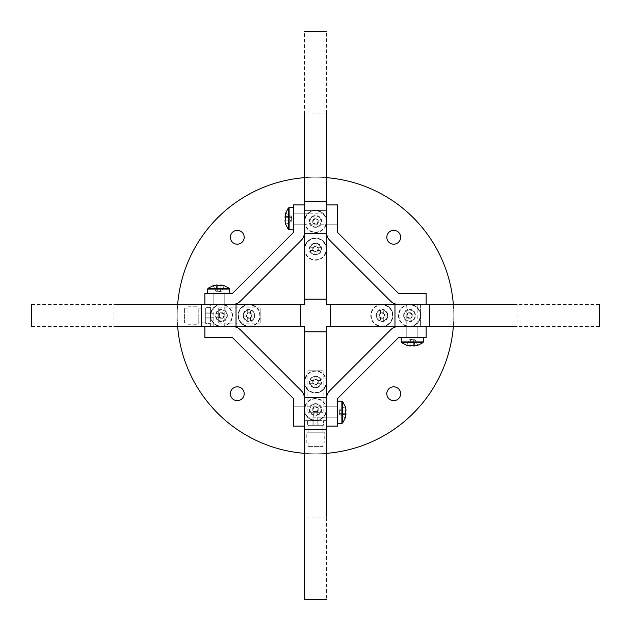 <?xml version="1.0" encoding="UTF-8"?>
<svg xmlns="http://www.w3.org/2000/svg" width="631" height="631" viewBox="0 0 631 631"><rect width="100%" height="100%" fill="white"/><g stroke="black" fill="none" stroke-linecap="round" stroke-linejoin="round"><path stroke-width="0.47" stroke-dasharray="3.15 2.37" d="M412.295 326.566L417.832 326.566L412.295 326.566M412.295 337.624L417.832 337.624L412.295 337.624C404.447 337.624 404.447 337.624 412.295 337.624C404.447 337.624 404.447 337.624 412.295 337.624L401.237 337.624L412.295 337.624C420.143 337.624 420.143 337.624 412.295 337.624C420.143 337.624 420.143 337.624 412.295 337.624L423.362 337.624L412.295 337.624M326.566 406.766L326.566 417.832L326.566 406.766L337.624 406.766L337.624 417.832L337.624 406.766M326.566 417.832L337.624 417.832M398.469 337.624L337.624 398.469L337.624 426.13L326.566 426.13L326.566 398.469A11.066 11.066 0 0 1 329.8 390.644L390.644 329.8A11.066 11.066 0 0 1 398.469 326.566L426.13 326.566L426.13 337.624L398.469 337.624M326.566 426.13L326.566 398.469M398.469 326.566L426.13 326.566M313.757 420.593L317.243 420.593L313.757 420.593L313.757 411.467L317.243 411.467L313.757 411.467M317.243 420.593L317.243 411.467M312.045 425.294L312.045 420.593L318.955 420.593L312.045 420.593L318.955 420.593L312.045 420.593L312.045 425.294L318.955 425.294L318.955 420.593L318.955 425.294L312.045 425.294M322.883 432.211L308.117 432.211L322.883 432.211L322.883 425.294L308.117 425.294L322.883 425.294M308.117 432.211L308.117 425.294M324.216 442.994L306.784 442.994L324.216 442.994L324.216 432.211L306.784 432.211L324.216 432.211M306.784 442.994L306.784 432.211M322.883 446.59L308.117 446.59L322.883 446.59L322.883 442.994L308.117 442.994L322.883 442.994M308.117 446.59L308.117 442.994M317.85 420.593L307.62 420.593L317.85 420.593L317.85 425.294L323.38 425.294L323.38 420.593L323.38 425.294L313.15 425.294L313.15 420.593L313.15 425.294L307.62 425.294L317.85 425.294L317.85 420.593M307.62 420.593L307.62 425.294L307.62 420.593M210.407 315.5L210.407 318.955L210.407 315.5M219.533 315.5L219.533 313.757L219.533 315.5M205.706 315.5L205.706 318.955L205.706 315.5M198.789 322.883L198.789 308.117L198.789 322.883L205.706 322.883L205.706 308.117L205.706 322.883M198.789 308.117L205.706 308.117M188.006 315.5L188.006 324.216L188.006 315.5M198.789 315.5L198.789 324.216L198.789 315.5M184.41 322.883L184.41 308.117L184.41 322.883L188.006 322.883L188.006 308.117L188.006 322.883M184.41 308.117L188.006 308.117M210.407 317.85L210.407 307.62L210.407 317.85L205.706 317.85L205.706 323.38L210.407 323.38L205.706 323.38L205.706 313.15L210.407 313.15L205.706 313.15L205.706 307.62L205.706 317.85L210.407 317.85M210.407 307.62L205.706 307.62L210.407 307.62M309.419 221.465C309.072 213.617 321.928 213.617 321.581 221.465C321.928 229.313 309.072 229.313 309.419 221.465M321.029 221.465A5.529 5.529 0 0 0 315.5 215.936A5.529 5.529 0 0 0 309.971 221.465A5.529 5.529 0 0 1 315.5 215.936A5.529 5.529 0 0 1 321.029 221.465A5.529 5.529 0 0 1 315.5 227.002A5.529 5.529 0 0 1 309.971 221.465A5.529 5.529 0 0 0 315.5 227.002A5.529 5.529 0 0 0 321.029 221.465A5.529 5.529 0 0 1 315.5 227.002A5.529 5.529 0 0 1 309.971 221.465A5.529 5.529 0 0 0 315.5 227.002A5.529 5.529 0 0 0 321.029 221.465A5.529 5.529 0 0 0 315.5 215.936A5.529 5.529 0 0 0 309.971 221.465A5.529 5.529 0 0 1 315.5 215.936A5.529 5.529 0 0 1 321.029 221.465A5.529 5.529 0 0 1 315.5 227.002A5.529 5.529 0 0 1 309.971 221.465M304.844 221.465A10.656 10.656 0 0 0 315.5 232.121A10.656 10.656 0 0 0 326.156 221.465A10.656 10.656 0 0 0 315.5 210.809A10.656 10.656 0 0 0 304.844 221.465M304.434 221.465A11.066 11.066 0 0 0 315.5 232.531A11.066 11.066 0 0 0 326.566 221.465A11.066 11.066 0 0 1 315.5 232.531A11.066 11.066 0 0 1 304.434 221.465A11.066 11.066 0 0 1 315.5 210.407A11.066 11.066 0 0 1 326.566 221.465A11.066 11.066 0 0 0 315.5 210.407A11.066 11.066 0 0 0 304.434 221.465A11.066 11.066 0 0 1 315.5 210.407A11.066 11.066 0 0 1 326.566 221.465M316.928 215.976L314.072 215.976L314.072 219.596A2.35 2.35 0 0 0 313.623 222.893L310.01 222.893L313.623 222.893A2.35 2.35 0 0 0 316.928 223.342L316.928 226.955L316.928 223.342A2.35 2.35 0 0 0 317.377 220.045L320.99 220.045L317.377 220.045A2.35 2.35 0 0 0 316.928 219.596L316.928 215.976L316.928 219.596A2.35 2.35 0 0 0 314.072 219.596L314.072 218.752L316.928 218.752M314.072 226.955L314.072 223.342L314.072 226.955L316.928 226.955M316.928 223.871A2.792 2.792 0 0 0 317.898 222.893L320.99 222.893L317.898 222.893M320.99 222.893L320.99 220.045M317.898 220.045A2.792 2.792 0 0 0 316.928 219.067M314.072 219.067A2.792 2.792 0 0 0 313.102 220.045L310.01 220.045L313.102 220.045M310.01 220.045L310.01 222.893M313.102 222.893A2.792 2.792 0 0 0 314.072 223.871M314.072 215.976L314.072 218.752M312.779 222.893L312.779 220.045M318.221 220.045L318.221 222.893M316.928 224.186L314.072 224.186M309.419 249.127C309.072 241.279 321.928 241.279 321.581 249.127C321.928 256.975 309.072 256.975 309.419 249.127M321.029 249.127A5.529 5.529 0 0 0 315.5 243.59A5.529 5.529 0 0 0 309.971 249.127A5.529 5.529 0 0 1 315.5 243.59A5.529 5.529 0 0 1 321.029 249.127A5.529 5.529 0 0 1 315.5 254.656A5.529 5.529 0 0 1 309.971 249.127A5.529 5.529 0 0 0 315.5 254.656A5.529 5.529 0 0 0 321.029 249.127A5.529 5.529 0 0 1 315.5 254.656A5.529 5.529 0 0 1 309.971 249.127A5.529 5.529 0 0 0 315.5 254.656A5.529 5.529 0 0 0 321.029 249.127A5.529 5.529 0 0 0 315.5 243.59A5.529 5.529 0 0 0 309.971 249.127A5.529 5.529 0 0 1 315.5 243.59A5.529 5.529 0 0 1 321.029 249.127A5.529 5.529 0 0 1 315.5 254.656A5.529 5.529 0 0 1 309.971 249.127M304.844 249.127A10.656 10.656 0 0 0 315.5 259.783A10.656 10.656 0 0 0 326.156 249.127A10.656 10.656 0 0 0 315.5 238.471A10.656 10.656 0 0 0 304.844 249.127M304.434 249.127A11.066 11.066 0 0 0 315.5 260.185A11.066 11.066 0 0 0 326.566 249.127A11.066 11.066 0 0 1 315.5 260.185A11.066 11.066 0 0 1 304.434 249.127A11.066 11.066 0 0 1 315.5 238.061A11.066 11.066 0 0 1 326.566 249.127A11.066 11.066 0 0 0 315.5 238.061A11.066 11.066 0 0 0 304.434 249.127A11.066 11.066 0 0 1 315.5 238.061A11.066 11.066 0 0 1 326.566 249.127M316.928 243.637L314.072 243.637L314.072 247.249A2.35 2.35 0 0 0 313.623 250.546L310.01 250.546L313.623 250.546A2.35 2.35 0 0 0 316.928 250.996L316.928 254.616L316.928 250.996A2.35 2.35 0 0 0 317.377 247.699L320.99 247.699L317.377 247.699A2.35 2.35 0 0 0 316.928 247.249L316.928 243.637L316.928 247.249A2.35 2.35 0 0 0 314.072 247.249L314.072 246.405L316.928 246.405M314.072 254.616L314.072 250.996L314.072 254.616L316.928 254.616M316.928 251.524A2.792 2.792 0 0 0 317.898 250.546L320.99 250.546L317.898 250.546M320.99 250.546L320.99 247.699M317.898 247.699A2.792 2.792 0 0 0 316.928 246.721M314.072 246.721A2.792 2.792 0 0 0 313.102 247.699L310.01 247.699L313.102 247.699M310.01 247.699L310.01 250.546M313.102 250.546A2.792 2.792 0 0 0 314.072 251.524M314.072 243.637L314.072 246.405M312.779 250.546L312.779 247.699M318.221 247.699L318.221 250.546M316.928 251.848L314.072 251.848M409.535 309.419C417.383 309.072 417.383 321.928 409.535 321.581C401.687 321.928 401.687 309.072 409.535 309.419M409.535 321.029A5.529 5.529 0 0 0 415.064 315.5A5.529 5.529 0 0 0 409.535 309.971A5.529 5.529 0 0 1 415.064 315.5A5.529 5.529 0 0 1 409.535 321.029A5.529 5.529 0 0 1 403.998 315.5A5.529 5.529 0 0 1 409.535 309.971A5.529 5.529 0 0 0 403.998 315.5A5.529 5.529 0 0 0 409.535 321.029A5.529 5.529 0 0 1 403.998 315.5A5.529 5.529 0 0 1 409.535 309.971M409.535 304.844A10.656 10.656 0 0 0 398.879 315.5A10.656 10.656 0 0 0 409.535 326.156A10.656 10.656 0 0 0 420.191 315.5A10.656 10.656 0 0 0 409.535 304.844M409.535 304.434A11.066 11.066 0 0 0 398.469 315.5A11.066 11.066 0 0 0 409.535 326.566A11.066 11.066 0 0 1 398.469 315.5A11.066 11.066 0 0 1 409.535 304.434A11.066 11.066 0 0 1 420.593 315.5A11.066 11.066 0 0 1 409.535 326.566A11.066 11.066 0 0 0 420.593 315.5A11.066 11.066 0 0 0 409.535 304.434A11.066 11.066 0 0 1 420.593 315.5A11.066 11.066 0 0 1 409.535 326.566M415.024 316.928L415.024 314.072L411.404 314.072A2.35 2.35 0 0 0 408.107 313.623L408.107 310.01L408.107 313.623A2.35 2.35 0 0 0 407.658 316.928L404.045 316.928L407.658 316.928A2.35 2.35 0 0 0 410.955 317.377L410.955 320.99L410.955 317.377A2.35 2.35 0 0 0 411.404 316.928L415.024 316.928L411.404 316.928A2.35 2.35 0 0 0 411.404 314.072L412.248 314.072L412.248 316.928M404.045 314.072L407.658 314.072L404.045 314.072L404.045 316.928M407.129 316.928A2.792 2.792 0 0 0 408.107 317.898L408.107 320.99L408.107 317.898M408.107 320.99L410.955 320.99M410.955 317.898A2.792 2.792 0 0 0 411.933 316.928M411.933 314.072A2.792 2.792 0 0 0 410.955 313.102L410.955 310.01L410.955 313.102M410.955 310.01L408.107 310.01M408.107 313.102A2.792 2.792 0 0 0 407.129 314.072M415.024 314.072L412.248 314.072M408.107 312.779L410.955 312.779M410.955 318.221L408.107 318.221M406.814 316.928L406.814 314.072M321.581 409.535C321.928 417.383 309.072 417.383 309.419 409.535C309.072 401.687 321.928 401.687 321.581 409.535M309.971 409.535A5.529 5.529 0 0 0 315.5 415.064A5.529 5.529 0 0 0 321.029 409.535A5.529 5.529 0 0 1 315.5 415.064A5.529 5.529 0 0 1 309.971 409.535A5.529 5.529 0 0 1 315.5 403.998A5.529 5.529 0 0 1 321.029 409.535A5.529 5.529 0 0 0 315.5 403.998A5.529 5.529 0 0 0 309.971 409.535A5.529 5.529 0 0 0 315.5 415.064A5.529 5.529 0 0 0 321.029 409.535A5.529 5.529 0 0 1 315.5 415.064A5.529 5.529 0 0 1 309.971 409.535A5.529 5.529 0 0 1 315.5 403.998A5.529 5.529 0 0 1 321.029 409.535A5.529 5.529 0 0 0 315.5 403.998A5.529 5.529 0 0 0 309.971 409.535A5.529 5.529 0 0 1 315.5 403.998A5.529 5.529 0 0 1 321.029 409.535M326.156 409.535A10.656 10.656 0 0 0 315.5 398.879A10.656 10.656 0 0 0 304.844 409.535A10.656 10.656 0 0 0 315.5 420.191A10.656 10.656 0 0 0 326.156 409.535M326.566 409.535A11.066 11.066 0 0 0 315.5 398.469A11.066 11.066 0 0 0 304.434 409.535A11.066 11.066 0 0 1 315.5 398.469A11.066 11.066 0 0 1 326.566 409.535A11.066 11.066 0 0 1 315.5 420.593A11.066 11.066 0 0 1 304.434 409.535A11.066 11.066 0 0 0 315.5 420.593A11.066 11.066 0 0 0 326.566 409.535A11.066 11.066 0 0 1 315.5 420.593A11.066 11.066 0 0 1 304.434 409.535M314.072 415.024L316.928 415.024L316.928 411.404A2.35 2.35 0 0 0 317.377 408.107L320.99 408.107L317.377 408.107A2.35 2.35 0 0 0 314.072 407.658L314.072 404.045L314.072 407.658A2.35 2.35 0 0 0 313.623 410.955L310.01 410.955L313.623 410.955A2.35 2.35 0 0 0 314.072 411.404L314.072 415.024L314.072 411.404A2.35 2.35 0 0 0 316.928 411.404L316.928 412.248L314.072 412.248M316.928 404.045L316.928 407.658L316.928 404.045L314.072 404.045M314.072 407.129A2.792 2.792 0 0 0 313.102 408.107L310.01 408.107L313.102 408.107M310.01 408.107L310.01 410.955M313.102 410.955A2.792 2.792 0 0 0 314.072 411.933M316.928 411.933A2.792 2.792 0 0 0 317.898 410.955L320.99 410.955L317.898 410.955M320.99 410.955L320.99 408.107M317.898 408.107A2.792 2.792 0 0 0 316.928 407.129M316.928 415.024L316.928 412.248M318.221 408.107L318.221 410.955M312.779 410.955L312.779 408.107M314.072 406.814L316.928 406.814M221.465 321.581C213.617 321.928 213.617 309.072 221.465 309.419C229.313 309.072 229.313 321.928 221.465 321.581M221.465 309.971A5.529 5.529 0 0 0 215.936 315.5A5.529 5.529 0 0 0 221.465 321.029A5.529 5.529 0 0 1 215.936 315.5A5.529 5.529 0 0 1 221.465 309.971A5.529 5.529 0 0 1 227.002 315.5A5.529 5.529 0 0 1 221.465 321.029A5.529 5.529 0 0 0 227.002 315.5A5.529 5.529 0 0 0 221.465 309.971A5.529 5.529 0 0 1 227.002 315.5A5.529 5.529 0 0 1 221.465 321.029M221.465 326.156A10.656 10.656 0 0 0 232.121 315.5A10.656 10.656 0 0 0 221.465 304.844A10.656 10.656 0 0 0 210.809 315.5A10.656 10.656 0 0 0 221.465 326.156M221.465 326.566A11.066 11.066 0 0 0 232.531 315.5A11.066 11.066 0 0 0 221.465 304.434A11.066 11.066 0 0 1 232.531 315.5A11.066 11.066 0 0 1 221.465 326.566A11.066 11.066 0 0 1 210.407 315.5A11.066 11.066 0 0 1 221.465 304.434A11.066 11.066 0 0 0 210.407 315.5A11.066 11.066 0 0 0 221.465 326.566A11.066 11.066 0 0 1 210.407 315.5A11.066 11.066 0 0 1 221.465 304.434M215.976 314.072L215.976 316.928L219.596 316.928A2.35 2.35 0 0 0 222.893 317.377L222.893 320.99L222.893 317.377A2.35 2.35 0 0 0 223.342 314.072L226.955 314.072L223.342 314.072A2.35 2.35 0 0 0 220.045 313.623L220.045 310.01L220.045 313.623A2.35 2.35 0 0 0 219.596 314.072L215.976 314.072L219.596 314.072A2.35 2.35 0 0 0 219.596 316.928L218.752 316.928L218.752 314.072M226.955 316.928L223.342 316.928L226.955 316.928L226.955 314.072M223.871 314.072A2.792 2.792 0 0 0 222.893 313.102L222.893 310.01L222.893 313.102M222.893 310.01L220.045 310.01M220.045 313.102A2.792 2.792 0 0 0 219.067 314.072M219.067 316.928A2.792 2.792 0 0 0 220.045 317.898L220.045 320.99L220.045 317.898M220.045 320.99L222.893 320.99M222.893 317.898A2.792 2.792 0 0 0 223.871 316.928M215.976 316.928L218.752 316.928M222.893 318.221L220.045 318.221M220.045 312.779L222.893 312.779M224.186 314.072L224.186 316.928M381.873 309.419C389.721 309.072 389.721 321.928 381.873 321.581C374.025 321.928 374.025 309.072 381.873 309.419M381.873 321.029A5.529 5.529 0 0 0 387.41 315.5A5.529 5.529 0 0 0 381.873 309.971A5.529 5.529 0 0 1 387.41 315.5A5.529 5.529 0 0 1 381.873 321.029A5.529 5.529 0 0 1 376.344 315.5A5.529 5.529 0 0 1 381.873 309.971A5.529 5.529 0 0 0 376.344 315.5A5.529 5.529 0 0 0 381.873 321.029A5.529 5.529 0 0 1 376.344 315.5A5.529 5.529 0 0 1 381.873 309.971M381.873 304.844A10.656 10.656 0 0 0 371.217 315.5A10.656 10.656 0 0 0 381.873 326.156A10.656 10.656 0 0 0 392.529 315.5A10.656 10.656 0 0 0 381.873 304.844M381.873 304.434A11.066 11.066 0 0 0 370.815 315.5A11.066 11.066 0 0 0 381.873 326.566A11.066 11.066 0 0 1 370.815 315.5A11.066 11.066 0 0 1 381.873 304.434A11.066 11.066 0 0 1 392.939 315.5A11.066 11.066 0 0 1 381.873 326.566A11.066 11.066 0 0 0 392.939 315.5A11.066 11.066 0 0 0 381.873 304.434A11.066 11.066 0 0 1 392.939 315.5A11.066 11.066 0 0 1 381.873 326.566M387.363 316.928L387.363 314.072L383.751 314.072A2.35 2.35 0 0 0 380.454 313.623L380.454 310.01L380.454 313.623A2.35 2.35 0 0 0 380.004 316.928L376.384 316.928L380.004 316.928A2.35 2.35 0 0 0 383.301 317.377L383.301 320.99L383.301 317.377A2.35 2.35 0 0 0 383.751 316.928L387.363 316.928L383.751 316.928A2.35 2.35 0 0 0 383.751 314.072L384.594 314.072L384.594 316.928M376.384 314.072L380.004 314.072L376.384 314.072L376.384 316.928M379.476 316.928A2.792 2.792 0 0 0 380.454 317.898L380.454 320.99L380.454 317.898M380.454 320.99L383.301 320.99M383.301 317.898A2.792 2.792 0 0 0 384.279 316.928M384.279 314.072A2.792 2.792 0 0 0 383.301 313.102L383.301 310.01L383.301 313.102M383.301 310.01L380.454 310.01M380.454 313.102A2.792 2.792 0 0 0 379.476 314.072M387.363 314.072L384.594 314.072M380.454 312.779L383.301 312.779M383.301 318.221L380.454 318.221M379.16 316.928L379.16 314.072M321.581 381.873C321.928 389.721 309.072 389.721 309.419 381.873C309.072 374.025 321.928 374.025 321.581 381.873M309.971 381.873A5.529 5.529 0 0 0 315.5 387.41A5.529 5.529 0 0 0 321.029 381.873A5.529 5.529 0 0 1 315.5 387.41A5.529 5.529 0 0 1 309.971 381.873A5.529 5.529 0 0 1 315.5 376.344A5.529 5.529 0 0 1 321.029 381.873A5.529 5.529 0 0 0 315.5 376.344A5.529 5.529 0 0 0 309.971 381.873A5.529 5.529 0 0 0 315.5 387.41A5.529 5.529 0 0 0 321.029 381.873A5.529 5.529 0 0 1 315.5 387.41A5.529 5.529 0 0 1 309.971 381.873A5.529 5.529 0 0 1 315.5 376.344A5.529 5.529 0 0 1 321.029 381.873A5.529 5.529 0 0 0 315.5 376.344A5.529 5.529 0 0 0 309.971 381.873A5.529 5.529 0 0 1 315.5 376.344A5.529 5.529 0 0 1 321.029 381.873M326.156 381.873A10.656 10.656 0 0 0 315.5 371.217A10.656 10.656 0 0 0 304.844 381.873A10.656 10.656 0 0 0 315.5 392.529A10.656 10.656 0 0 0 326.156 381.873M326.566 381.873A11.066 11.066 0 0 0 315.5 370.815A11.066 11.066 0 0 0 304.434 381.873A11.066 11.066 0 0 1 315.5 370.815A11.066 11.066 0 0 1 326.566 381.873A11.066 11.066 0 0 1 315.5 392.939A11.066 11.066 0 0 1 304.434 381.873A11.066 11.066 0 0 0 315.5 392.939A11.066 11.066 0 0 0 326.566 381.873A11.066 11.066 0 0 1 315.5 392.939A11.066 11.066 0 0 1 304.434 381.873M314.072 387.363L316.928 387.363L316.928 383.751A2.35 2.35 0 0 0 317.377 380.454L320.99 380.454L317.377 380.454A2.35 2.35 0 0 0 314.072 380.004L314.072 376.384L314.072 380.004A2.35 2.35 0 0 0 313.623 383.301L310.01 383.301L313.623 383.301A2.35 2.35 0 0 0 314.072 383.751L314.072 387.363L314.072 383.751A2.35 2.35 0 0 0 316.928 383.751L316.928 384.594L314.072 384.594M316.928 376.384L316.928 380.004L316.928 376.384L314.072 376.384M314.072 379.476A2.792 2.792 0 0 0 313.102 380.454L310.01 380.454L313.102 380.454M310.01 380.454L310.01 383.301M313.102 383.301A2.792 2.792 0 0 0 314.072 384.279M316.928 384.279A2.792 2.792 0 0 0 317.898 383.301L320.99 383.301L317.898 383.301M320.99 383.301L320.99 380.454M317.898 380.454A2.792 2.792 0 0 0 316.928 379.476M316.928 387.363L316.928 384.594M318.221 380.454L318.221 383.301M312.779 383.301L312.779 380.454M314.072 379.16L316.928 379.16M249.127 321.581C241.279 321.928 241.279 309.072 249.127 309.419C256.975 309.072 256.975 321.928 249.127 321.581M249.127 309.971A5.529 5.529 0 0 0 243.59 315.5A5.529 5.529 0 0 0 249.127 321.029A5.529 5.529 0 0 1 243.59 315.5A5.529 5.529 0 0 1 249.127 309.971A5.529 5.529 0 0 1 254.656 315.5A5.529 5.529 0 0 1 249.127 321.029A5.529 5.529 0 0 0 254.656 315.5A5.529 5.529 0 0 0 249.127 309.971A5.529 5.529 0 0 1 254.656 315.5A5.529 5.529 0 0 1 249.127 321.029M249.127 326.156A10.656 10.656 0 0 0 259.783 315.5A10.656 10.656 0 0 0 249.127 304.844A10.656 10.656 0 0 0 238.471 315.5A10.656 10.656 0 0 0 249.127 326.156M249.127 326.566A11.066 11.066 0 0 0 260.185 315.5A11.066 11.066 0 0 0 249.127 304.434A11.066 11.066 0 0 1 260.185 315.5A11.066 11.066 0 0 1 249.127 326.566A11.066 11.066 0 0 1 238.061 315.5A11.066 11.066 0 0 1 249.127 304.434A11.066 11.066 0 0 0 238.061 315.5A11.066 11.066 0 0 0 249.127 326.566A11.066 11.066 0 0 1 238.061 315.5A11.066 11.066 0 0 1 249.127 304.434M243.637 314.072L243.637 316.928L247.249 316.928A2.35 2.35 0 0 0 250.546 317.377L250.546 320.99L250.546 317.377A2.35 2.35 0 0 0 250.996 314.072L254.616 314.072L250.996 314.072A2.35 2.35 0 0 0 247.699 313.623L247.699 310.01L247.699 313.623A2.35 2.35 0 0 0 247.249 314.072L243.637 314.072L247.249 314.072A2.35 2.35 0 0 0 247.249 316.928L246.405 316.928L246.405 314.072M254.616 316.928L250.996 316.928L254.616 316.928L254.616 314.072M251.524 314.072A2.792 2.792 0 0 0 250.546 313.102L250.546 310.01L250.546 313.102M250.546 310.01L247.699 310.01M247.699 313.102A2.792 2.792 0 0 0 246.721 314.072M246.721 316.928A2.792 2.792 0 0 0 247.699 317.898L247.699 320.99L247.699 317.898M247.699 320.99L250.546 320.99M250.546 317.898A2.792 2.792 0 0 0 251.524 316.928M243.637 316.928L246.405 316.928M250.546 318.221L247.699 318.221M247.699 312.779L250.546 312.779M251.84 314.072L251.84 316.928M293.376 218.705C293.376 210.857 293.376 210.857 293.376 218.705C293.376 210.857 293.376 210.857 293.376 218.705L293.376 207.638L293.376 218.705C293.376 226.553 293.376 226.553 293.376 218.705C293.376 226.553 293.376 226.553 293.376 218.705L293.376 229.763L293.376 218.705M288.304 229.361L288.304 208.049M337.624 218.705L337.624 213.168L337.624 218.705M291.27 218.705L291.27 220.574L291.27 217.277L285.023 217.277L291.27 217.277L291.27 218.705M285.023 221.102L291.27 220.574L291.27 221.418L291.27 220.574L285.023 221.102L285.023 220.124L291.27 220.124L291.27 217.277L291.27 220.124L285.717 220.124M285.717 217.277L291.27 217.277L291.27 216.827L291.27 217.277L285.023 217.277L285.023 216.299L291.27 216.827L291.27 215.983L285.717 213.215L291.27 215.983L291.27 216.827L291.27 216.346L291.27 216.827L285.023 216.299M285.717 224.194L291.27 221.418L285.717 224.194M218.705 293.376C226.553 293.376 226.553 293.376 218.705 293.376C226.553 293.376 226.553 293.376 218.705 293.376L229.763 293.376L218.705 293.376C210.857 293.376 210.857 293.376 218.705 293.376C210.857 293.376 210.857 293.376 218.705 293.376L207.638 293.376L218.705 293.376M208.049 288.304L229.361 288.304M218.705 337.624L213.168 337.624L218.705 337.624M218.705 291.27L216.827 291.27L220.124 291.27L220.124 285.023L220.124 291.27L218.705 291.27M216.299 285.023L216.827 291.27L215.983 291.27L216.827 291.27L216.299 285.023L217.277 285.023L217.277 291.27L220.124 291.27L217.277 291.27L217.277 285.717M220.124 285.717L220.124 291.27L220.574 291.27L220.124 291.27L220.124 285.023L221.102 285.023L220.574 291.27L221.418 291.27L224.194 285.717L221.418 291.27L220.574 291.27L221.055 291.27L220.574 291.27L221.102 285.023M213.215 285.717L215.983 291.27L213.215 285.717M337.624 412.295C337.624 420.143 337.624 420.143 337.624 412.295C337.624 420.143 337.624 420.143 337.624 412.295L337.624 423.362L337.624 412.295C337.624 404.447 337.624 404.447 337.624 412.295C337.624 404.447 337.624 404.447 337.624 412.295L337.624 401.237L337.624 412.295M342.696 401.639L342.696 422.951M293.376 412.295L293.376 417.832L293.376 412.295M339.73 412.295L339.73 410.426L339.73 413.723L345.977 413.723L339.73 413.723L339.73 412.295M345.977 409.898L339.73 410.426L339.73 409.582L339.73 410.426L345.977 409.898L345.977 410.876L339.73 410.876L339.73 413.723L339.73 410.876L345.283 410.876M345.283 413.723L339.73 413.723L339.73 414.173L339.73 413.723L345.977 413.723L345.977 414.701L339.73 414.173L339.73 415.017L345.283 417.785L339.73 415.017L339.73 414.173L339.73 414.654L339.73 414.173L345.977 414.701M345.283 406.806L339.73 409.582L345.283 406.806M422.951 342.696L401.639 342.696M412.295 293.376L417.832 293.376L412.295 293.376M412.295 339.73L414.173 339.73L410.876 339.73L410.876 345.977L410.876 339.73L412.295 339.73M414.701 345.977L414.173 339.73L415.017 339.73L414.173 339.73L414.701 345.977L413.723 345.977L413.723 339.73L410.876 339.73L413.723 339.73L413.723 345.283M410.876 345.283L410.876 339.73L410.426 339.73L410.876 339.73L410.876 345.977L409.898 345.977L410.426 339.73L409.582 339.73L406.806 345.283L409.582 339.73L410.426 339.73L409.945 339.73L410.426 339.73L409.898 345.977M417.785 345.283L415.017 339.73L417.785 345.283M412.295 304.434L417.832 304.434L412.295 304.434M293.376 224.786L293.928 224.234L293.928 213.168L293.928 224.234L337.624 224.234L337.624 213.168L337.624 224.234L326.566 224.234L326.566 213.168L326.566 224.234M293.376 212.615L293.928 213.168L326.566 213.168M230.362 393.728A6.917 6.917 0 0 0 237.272 400.638A6.917 6.917 0 0 0 244.189 393.728A6.917 6.917 0 0 0 237.272 386.811A6.917 6.917 0 0 0 230.362 393.728M386.811 237.272A6.917 6.917 0 0 0 393.728 244.189A6.917 6.917 0 0 0 400.638 237.272A6.917 6.917 0 0 0 393.728 230.362A6.917 6.917 0 0 0 386.811 237.272M230.362 237.272A6.917 6.917 0 0 0 237.272 244.189A6.917 6.917 0 0 0 244.189 237.272A6.917 6.917 0 0 0 237.272 230.362A6.917 6.917 0 0 0 230.362 237.272M386.811 393.728A6.917 6.917 0 0 0 393.728 400.638A6.917 6.917 0 0 0 400.638 393.728A6.917 6.917 0 0 0 393.728 386.811A6.917 6.917 0 0 0 386.811 393.728M177.658 326.566A138.284 138.284 0 0 1 315.5 177.216A138.284 138.284 0 0 1 453.342 326.566M453.342 304.434A138.284 138.284 0 0 1 315.5 453.784A138.284 138.284 0 0 1 177.658 304.434M304.434 177.658A138.284 138.284 0 0 1 326.566 177.658M415.064 315.5A5.529 5.529 0 0 1 409.535 321.029A5.529 5.529 0 0 1 403.998 315.5A5.529 5.529 0 0 0 409.535 321.029A5.529 5.529 0 0 0 415.064 315.5A5.529 5.529 0 0 0 409.535 309.971A5.529 5.529 0 0 0 403.998 315.5A5.529 5.529 0 0 1 409.535 309.971A5.529 5.529 0 0 1 415.064 315.5M387.41 315.5A5.529 5.529 0 0 1 381.873 321.029A5.529 5.529 0 0 1 376.344 315.5A5.529 5.529 0 0 0 381.873 321.029A5.529 5.529 0 0 0 387.41 315.5A5.529 5.529 0 0 0 381.873 309.971A5.529 5.529 0 0 0 376.344 315.5A5.529 5.529 0 0 1 381.873 309.971A5.529 5.529 0 0 1 387.41 315.5M254.656 315.5A5.529 5.529 0 0 1 249.127 321.029A5.529 5.529 0 0 1 243.59 315.5A5.529 5.529 0 0 0 249.127 321.029A5.529 5.529 0 0 0 254.656 315.5A5.529 5.529 0 0 0 249.127 309.971A5.529 5.529 0 0 0 243.59 315.5A5.529 5.529 0 0 1 249.127 309.971A5.529 5.529 0 0 1 254.656 315.5M227.002 315.5A5.529 5.529 0 0 1 221.465 321.029A5.529 5.529 0 0 1 215.936 315.5A5.529 5.529 0 0 0 221.465 321.029A5.529 5.529 0 0 0 227.002 315.5A5.529 5.529 0 0 0 221.465 309.971A5.529 5.529 0 0 0 215.936 315.5A5.529 5.529 0 0 1 221.465 309.971A5.529 5.529 0 0 1 227.002 315.5M304.434 224.234L304.434 213.168L304.434 224.234L293.376 224.234L293.376 213.168L293.376 224.234M304.434 213.168L293.376 213.168M218.705 304.434L213.168 304.434L218.705 304.434M337.624 406.214L337.072 406.766L337.072 417.832L337.072 406.766L293.376 406.766L293.376 417.832L293.376 406.766L304.434 406.766L304.434 417.832L304.434 406.766M337.624 418.385L337.072 417.832L304.434 417.832M218.705 326.566L213.168 326.566L218.705 326.566M599.45 326.566L420.593 326.566L420.593 304.434L326.566 304.434L326.566 31.55M326.566 113.99L304.434 113.99L304.434 210.407L326.566 210.407L304.434 210.407L304.434 304.434L210.407 304.434L210.407 326.566L304.434 326.566L304.434 420.593L326.566 420.593L326.566 326.566L420.593 326.566L420.593 304.434L517.01 304.434L517.01 326.566M599.45 304.434L517.01 304.434M301.2 390.644L240.356 329.8A11.066 11.066 0 0 0 232.531 326.566L204.87 326.566L204.87 337.624L232.531 337.624L293.376 398.469L293.376 426.13L304.434 426.13L304.434 398.469A11.066 11.066 0 0 0 301.2 390.644M304.434 426.13L304.434 398.469M232.531 326.566L204.87 326.566M232.531 293.376L293.376 232.531L293.376 204.878L304.434 204.878L304.434 232.531A11.066 11.066 0 0 1 301.2 240.356L240.356 301.2A11.066 11.066 0 0 1 232.531 304.434L204.87 304.434L204.87 293.376L232.531 293.376M304.434 204.878L304.434 232.531M232.531 304.434L204.87 304.434M326.566 453.342A138.284 138.284 0 0 1 304.434 453.342M398.469 304.434L426.13 304.434L426.13 293.376L398.469 293.376L337.624 232.531L337.624 204.878L326.566 204.878L326.566 232.531A11.066 11.066 0 0 0 329.8 240.356L390.644 301.2A11.066 11.066 0 0 0 398.469 304.434L426.13 304.434M326.566 204.878L326.566 232.531M304.434 113.99L304.434 31.55M31.55 304.434L210.407 304.434L210.407 326.566L113.99 326.566L113.99 304.434M31.55 326.566L113.99 326.566M304.434 599.45L304.434 420.593L326.566 420.593L326.566 599.45M326.566 517.01L304.434 517.01M315.5 370.815C305.656 370.815 305.656 370.815 315.5 370.815C305.656 370.815 305.656 370.815 315.5 370.815C325.344 370.815 325.344 370.815 315.5 370.815C325.344 370.815 325.344 370.815 315.5 370.815M315.5 412.295C305.656 412.295 305.656 412.295 315.5 412.295C305.656 412.295 305.656 412.295 315.5 412.295C325.344 412.295 325.344 412.295 315.5 412.295C325.344 412.295 325.344 412.295 315.5 412.295M260.185 315.5C260.185 325.344 260.185 325.344 260.185 315.5C260.185 325.344 260.185 325.344 260.185 315.5C260.185 305.656 260.185 305.656 260.185 315.5C260.185 305.656 260.185 305.656 260.185 315.5M218.705 315.5C218.705 325.344 218.705 325.344 218.705 315.5C218.705 325.344 218.705 325.344 218.705 315.5C218.705 305.656 218.705 305.656 218.705 315.5C218.705 305.656 218.705 305.656 218.705 315.5M289.101 229.763L289.101 207.638M218.705 293.928L213.168 293.928L218.705 293.928M207.638 289.101L229.763 289.101M341.899 401.237L341.899 423.362M412.295 337.072L417.832 337.072L412.295 337.072M423.362 341.899L401.237 341.899M406.766 337.624L406.766 326.566M417.832 337.624L417.832 326.566M210.407 313.757L219.533 313.757M205.706 318.955L210.407 318.955L205.706 318.955M188.006 306.792L198.789 306.792M210.407 317.243L219.533 317.243M205.706 312.045L210.407 312.045L205.706 312.045M188.006 324.216L198.789 324.216M291.27 216.346L292.035 218.705L291.27 221.055M224.234 326.566L224.234 293.928L224.786 293.376M221.055 291.27L218.705 292.035L216.346 291.27M213.168 326.566L213.168 293.928L212.615 293.376M339.73 414.654L338.965 412.295L339.73 409.945M406.766 304.434L406.766 337.072L406.214 337.624M409.945 339.73L412.295 338.965L414.654 339.73M417.832 304.434L417.832 337.072L418.385 337.624M213.168 293.376L213.168 304.434M224.234 293.376L224.234 304.434M307.865 412.295L307.865 370.815M323.135 412.295L323.135 370.815M218.705 323.135L260.185 323.135M218.705 307.865L260.185 307.865"/><path stroke-width="0.95" d="M326.566 426.13L337.624 426.13L337.624 398.469L398.469 337.624L426.13 337.624L426.13 326.566M326.566 398.469A11.066 11.066 0 0 1 329.8 390.644L390.644 329.8A11.066 11.066 0 0 1 398.469 326.566M289.101 207.638L288.304 208.049L288.304 229.361L289.101 229.763L289.101 207.638L293.376 207.638M285.717 224.194L285.023 221.102L285.717 224.194M285.717 217.277L285.717 220.124L285.717 217.277L285.023 217.277L285.717 213.215L285.023 216.299M285.023 220.124L285.717 220.124L285.023 220.124L285.023 221.102M229.763 289.101L229.361 288.304L208.049 288.304L207.638 289.101L229.763 289.101L229.763 293.376M213.215 285.717L216.299 285.023L213.215 285.717M220.124 285.717L217.277 285.717L220.124 285.717L220.124 285.023L224.194 285.717L221.102 285.023M217.277 285.023L217.277 285.717L217.277 285.023L216.299 285.023M341.899 423.362L342.696 422.951L342.696 401.639L341.899 401.237L341.899 423.362L337.624 423.362M345.283 406.806L345.977 409.898L345.283 406.806M345.283 413.723L345.283 410.876L345.283 413.723L345.977 413.723L345.283 417.785L345.977 414.701M345.977 409.898L345.977 410.876L345.283 410.876M401.237 341.899L401.639 342.696L422.951 342.696L423.362 341.899L401.237 341.899L401.237 337.624M417.785 345.283L414.701 345.977L417.785 345.283M410.876 345.283L413.723 345.283L410.876 345.283L410.876 345.977L406.806 345.283L409.898 345.977M414.701 345.977L413.723 345.977L413.723 345.283M326.566 113.99L326.566 201.502L304.434 201.502L304.434 113.99M244.189 393.728A6.917 6.917 0 0 1 237.272 400.638A6.917 6.917 0 0 1 230.362 393.728A6.917 6.917 0 0 1 237.272 386.811A6.917 6.917 0 0 1 244.189 393.728M400.638 237.272A6.917 6.917 0 0 1 393.728 244.189A6.917 6.917 0 0 1 386.811 237.272A6.917 6.917 0 0 1 393.728 230.362A6.917 6.917 0 0 1 400.638 237.272M244.189 237.272A6.917 6.917 0 0 1 237.272 244.189A6.917 6.917 0 0 1 230.362 237.272A6.917 6.917 0 0 1 237.272 230.362A6.917 6.917 0 0 1 244.189 237.272M400.638 393.728A6.917 6.917 0 0 1 393.728 400.638A6.917 6.917 0 0 1 386.811 393.728A6.917 6.917 0 0 1 393.728 386.811A6.917 6.917 0 0 1 400.638 393.728M177.658 304.434A138.284 138.284 0 0 1 304.434 177.658M326.566 177.658A138.284 138.284 0 0 1 453.342 304.434M326.566 517.01L326.566 326.566L517.01 326.566M429.498 326.566L429.498 304.434L517.01 304.434M326.566 331.867L304.434 331.867L304.434 326.566L300.593 326.566L300.593 304.434L304.434 304.434L304.434 201.502M330.407 326.566L330.407 304.434L326.566 304.434L326.566 299.133L304.434 299.133M304.434 398.469A11.066 11.066 0 0 0 301.2 390.644L240.356 329.8A11.066 11.066 0 0 0 232.531 326.566M204.87 326.566L204.87 337.624L232.531 337.624L293.376 398.469L293.376 426.13L304.434 426.13M304.434 331.867L304.434 599.45L326.566 599.45M326.566 397.285L304.434 397.285M326.566 429.498L304.434 429.498M326.566 201.502L326.566 233.715L304.434 233.715M326.566 233.715L326.566 299.133M304.434 204.878L293.376 204.878L293.376 232.531L232.531 293.376L204.87 293.376L204.87 304.434M304.434 232.531A11.066 11.066 0 0 1 301.2 240.356L240.356 301.2A11.066 11.066 0 0 1 232.531 304.434M453.342 326.566A138.284 138.284 0 0 1 326.566 453.342M304.434 453.342A138.284 138.284 0 0 1 177.658 326.566M429.498 304.434L330.407 304.434M300.593 326.566L201.502 326.566L201.502 304.434L300.593 304.434M201.502 304.434L113.99 304.434M201.502 326.566L113.99 326.566M326.566 204.878L337.624 204.878L337.624 232.531L398.469 293.376L426.13 293.376L426.13 304.434M326.566 232.531A11.066 11.066 0 0 0 329.8 240.356L390.644 301.2A11.066 11.066 0 0 0 398.469 304.434M236.026 326.566L236.026 304.434M394.974 326.566L394.974 304.434M293.376 229.763L289.101 229.763M288.304 229.361L285.669 224.218M288.304 208.049L285.669 213.191M207.638 293.376L207.638 289.101M208.049 288.304L213.191 285.669M229.361 288.304L224.218 285.669M337.624 401.237L341.899 401.237M342.696 401.639L345.331 406.782M342.696 422.951L345.331 417.809M423.362 337.624L423.362 341.899M422.951 342.696L417.809 345.331M401.639 342.696L406.782 345.331M599.45 326.566L599.45 304.434M31.55 304.434L31.55 326.566M326.566 31.55L304.434 31.55"/></g></svg>
